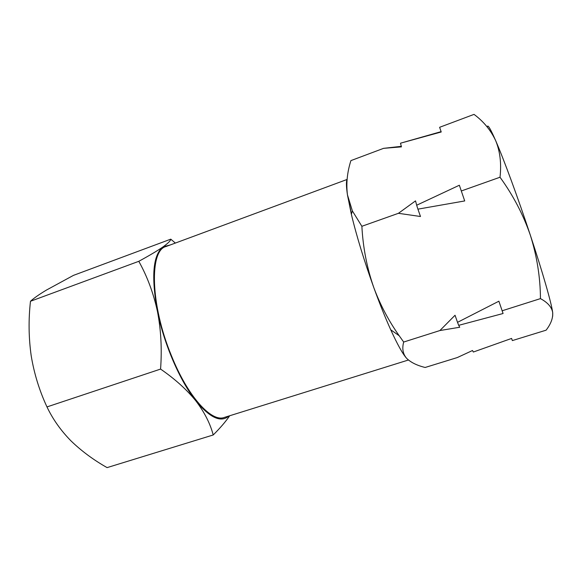 <?xml version="1.0" encoding="UTF-8"?>
<svg xmlns="http://www.w3.org/2000/svg" width="582" height="582" viewBox="0 0 582 582"><rect width="100%" height="100%" fill="white"/><g stroke="black" fill="none" stroke-linecap="round" stroke-linejoin="round"><path stroke-width="0.87" d="M408.418 360.011L224.296 417.44C211.63 422.51 187.877 396.844 171.414 355.667C150.207 304.612 149.348 250.144 166.03 246.521L346.945 179.511M487.309 127.087C487.505 123.85 490.291 128.36 495.66 140.626C503.736 159.126 518.082 198.076 530.369 235.266C542.751 272.602 551.518 303.36 552.689 312.534L552.696 316.179M441.105 131.648L400.671 143.15L441.221 131.983L439.621 127.298L474.024 114.385C483.526 121.398 490.735 130.15 495.66 140.626C500.091 151.349 501.538 163.549 500.018 177.234L461.308 190.976L464.705 200.943L417.912 209.149L420.488 216.504L398.43 213.31L361.873 226.289L352.386 210.939L347.447 194.846C346.057 183.585 347.207 172.17 350.91 160.61L383.582 148.345L401.311 146.337M439.897 330.547L455.044 315.262L457.517 322.333L498.883 301.207L503.081 313.509L458.696 325.331L459.736 327.237L439.897 330.547L403.682 342.041L399.187 335.727C388.776 321.002 380.344 305.041 373.884 287.843C367.024 268.251 363.015 247.736 361.873 226.289M500.018 177.234C513.164 195.356 523.276 214.7 530.369 235.266C536.96 256.269 540.322 277.388 540.452 298.617L502.15 310.781M398.43 213.31L415.533 200.877L416.676 205.228L459.351 185.236L461.308 190.976M400.511 143.281L401.449 146.86L383.582 148.345M540.452 298.617C547.691 302.516 551.772 307.158 552.689 312.534C553.104 318.063 550.907 323.941 546.105 330.183L512.342 340.594L511.6 338.433L473.341 352.03L472.511 350.51L457.277 357.566L425.144 367.475C416.836 365.431 410.63 362.346 406.542 358.221C402.882 353.929 401.929 348.538 403.682 342.041M347.134 179.016C346.115 181.3 346.217 186.582 347.447 194.846L351.353 214.271C356.613 236.19 364.128 260.714 373.884 287.843C379.697 303.789 385.306 317.772 390.726 329.783C397.404 344.42 402.671 353.9 406.542 358.221M348.778 201.132L351.477 213.885M457.517 322.333L458.696 325.331M416.676 205.228L417.912 209.149M175.357 243.065L170.773 239.158C170.65 240.679 168.089 243.247 163.091 246.841C157.657 250.616 149.559 255.433 138.8 261.311C147.195 276.348 153.401 292.993 157.416 311.261C160.996 329.747 162.043 349.025 160.574 369.083C175.007 379.028 186.786 389.649 195.908 400.947C180.093 381.188 164 344.1 157.416 311.261C151.094 276.355 152.986 254.88 163.091 246.841L170.461 244.877M228.806 416.035C220.92 422.896 209.957 417.869 195.908 400.947C204.449 412.216 210.211 423.558 213.216 434.972C220.251 427.945 225.743 421.543 229.679 415.766M213.216 434.972L107.088 467.615C93.462 459.896 81.429 450.985 70.982 440.88C60.797 430.505 52.795 419.178 46.975 406.92C39.365 390.573 34.098 373.469 31.173 355.609C28.649 337.582 28.423 319.467 30.482 301.265C33.807 298.202 39.11 294.477 46.385 290.098L73.47 275.366L170.773 239.158M160.574 369.083L46.975 406.92M138.8 261.311L30.482 301.265M390.726 329.783L399.187 335.727M351.353 214.271L352.386 210.939"/></g></svg>
